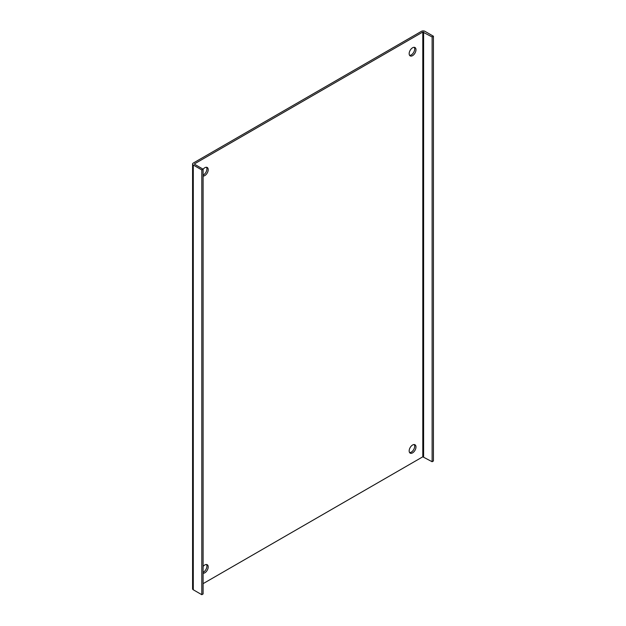 <?xml version="1.0" encoding="UTF-8"?>
<svg xmlns="http://www.w3.org/2000/svg" width="626" height="626" viewBox="0 0 626 626"><rect width="100%" height="100%" fill="white"/><g stroke="black" fill="none" stroke-linecap="round" stroke-linejoin="round"><path stroke-width="0.94" d="M192.581 164.035L192.581 588.8A2.41 1.393 0 0 0 193.285 589.786L193.285 165.021A2.41 1.393 180 0 1 192.581 164.035A2.41 1.393 180 0 1 193.285 163.057L421.494 31.3A2.41 1.393 180 0 1 424.897 31.3L433.419 36.214L433.419 460.979L432.12 461.73L422.793 456.808L203.098 583.651M203.098 175.061A4.82 2.778 120 0 0 206.337 171.469A4.82 2.778 120 0 0 206.47 167.275M203.098 572.289A4.82 2.778 120 0 0 206.337 568.705A4.82 2.778 120 0 0 206.47 564.511M409.607 452.59A4.82 2.778 120 0 0 413.684 449.585A4.82 2.778 120 0 0 414.248 444.554M409.607 55.354A4.82 2.778 120 0 0 413.684 52.357A4.82 2.778 120 0 0 414.248 47.318M193.285 165.021L201.807 169.936L203.098 169.192L203.098 593.957L201.807 594.7L193.285 589.786M203.098 169.192L194.584 164.27L194.584 163.801L422.793 32.043L432.12 36.965L433.419 36.214M203.098 169.247A4.82 2.778 -60 0 1 204.804 167.737A4.82 2.778 -60 0 1 207.214 167.494A4.82 2.778 -60 0 1 207.503 172.502A4.82 2.778 -60 0 1 203.098 176.055M203.098 566.475A4.82 2.778 -60 0 1 204.804 564.965A4.82 2.778 -60 0 1 207.214 564.73A4.82 2.778 -60 0 1 207.503 569.73A4.82 2.778 -60 0 1 203.098 573.291M412.573 445.016A4.82 2.778 -60 0 1 414.983 444.773A4.82 2.778 -60 0 1 414.983 450.337A4.82 2.778 -60 0 1 410.163 453.114A4.82 2.778 -60 0 1 409.427 449.257A4.82 2.778 -60 0 1 412.573 445.016M412.573 47.779A4.82 2.778 -60 0 1 414.983 47.537A4.82 2.778 -60 0 1 414.983 53.1A4.82 2.778 -60 0 1 410.163 55.886A4.82 2.778 -60 0 1 409.427 52.021A4.82 2.778 -60 0 1 412.573 47.779M201.807 594.7L201.807 169.936M432.12 461.73L432.12 36.965M194.584 164.27L194.584 163.801M422.793 32.043L422.793 456.808M423.606 32.043L423.606 456.808"/></g></svg>
